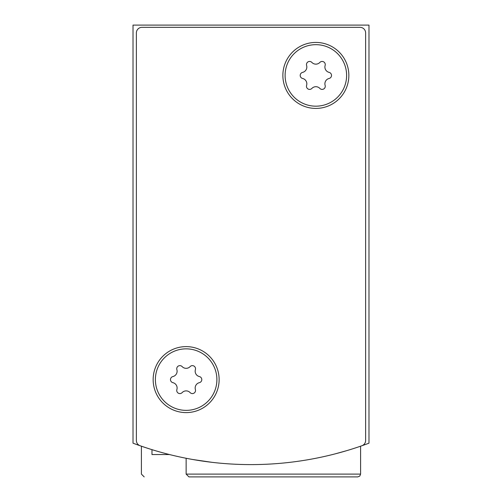 <?xml version="1.0" encoding="UTF-8"?>
<svg xmlns="http://www.w3.org/2000/svg" width="502" height="502" viewBox="0 0 502 502"><rect width="100%" height="100%" fill="white"/><g stroke="black" fill="none" stroke-linecap="round" stroke-linejoin="round"><path stroke-width="0.75" d="M133.017 25.1L133.017 443.172A335.493 335.493 0 0 0 368.983 443.172L368.983 25.1L133.017 25.1M211.9 462.311L192.85 459.518M197.16 460.252L211.863 462.311M335.148 453.877L346.832 450.62M144.2 476.9L141.407 474.101L141.407 446.19L148.09 448.424M148.115 448.43L141.627 446.272M186.135 474.101L360.593 474.101L359.79 476.065L357.8 476.9L188.934 476.9L186.135 474.101L186.135 458.27M357.8 476.9L218.972 476.9M169.438 454.536L151.974 454.536L151.974 449.648M136.375 440.467L136.375 32.931A5.591 5.591 0 0 1 141.966 27.334L360.034 27.334A5.591 5.591 0 0 1 365.625 32.931L365.625 440.467A5.591 5.591 0 0 1 361.886 445.745A335.493 335.493 0 0 1 140.114 445.745A5.591 5.591 0 0 1 136.375 440.467M219.129 379.606A32.988 32.988 0 0 1 169.645 408.176A32.988 32.988 0 0 1 169.645 351.036A32.988 32.988 0 0 1 219.129 379.606M348.852 75.425A32.988 32.988 0 0 1 299.368 103.996A32.988 32.988 0 0 1 299.368 46.855A32.988 32.988 0 0 1 348.852 75.425M315.865 44.672A30.754 30.754 0 0 1 342.496 90.799A30.754 30.754 0 0 1 289.227 90.799A30.754 30.754 0 0 1 315.865 44.672M302.612 72.376A5.478 5.478 0 0 0 306.603 65.473A3.131 3.131 0 0 1 311.88 62.43A5.478 5.478 0 0 0 319.849 62.43A3.131 3.131 0 0 1 325.127 65.473A5.478 5.478 0 0 0 329.111 72.376A3.131 3.131 0 0 1 329.111 78.469A5.478 5.478 0 0 0 325.127 85.371A3.131 3.131 0 0 1 319.849 88.421A5.478 5.478 0 0 0 311.88 88.421A3.131 3.131 0 0 1 306.603 85.371A5.478 5.478 0 0 0 302.612 78.469A3.131 3.131 0 0 1 302.612 72.376M186.135 348.852A30.754 30.754 0 0 1 212.773 394.986A30.754 30.754 0 0 1 159.504 394.986A30.754 30.754 0 0 1 186.135 348.852M172.889 376.563A5.478 5.478 0 0 0 176.873 369.654A3.131 3.131 0 0 1 182.151 366.611A5.478 5.478 0 0 0 190.12 366.611A3.131 3.131 0 0 1 195.397 369.654A5.478 5.478 0 0 0 199.388 376.563A3.131 3.131 0 0 1 199.388 382.656A5.478 5.478 0 0 0 195.397 389.558A3.131 3.131 0 0 1 190.12 392.602A5.478 5.478 0 0 0 182.151 392.602A3.131 3.131 0 0 1 176.873 389.558A5.478 5.478 0 0 0 172.889 382.656A3.131 3.131 0 0 1 172.889 376.563M360.593 474.101L360.593 446.19"/></g></svg>
